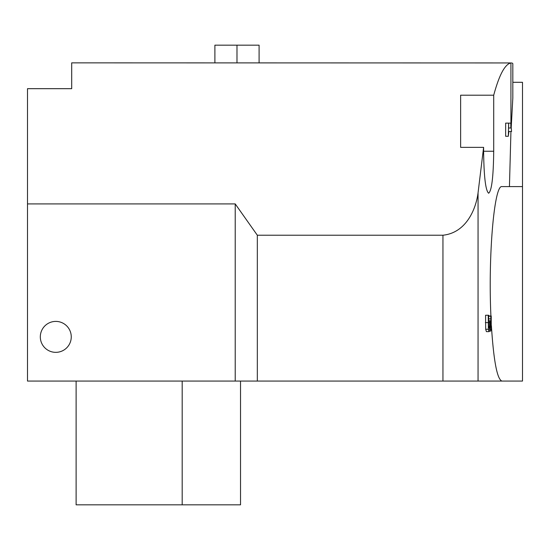<?xml version="1.0" encoding="UTF-8"?>
<svg xmlns="http://www.w3.org/2000/svg" width="550" height="550" viewBox="0 0 550 550"><rect width="100%" height="100%" fill="white"/><g stroke="black" fill="none" stroke-linecap="round" stroke-linejoin="round"><path stroke-width="0.82" d="M40.315 336.875A15.469 15.469 0 0 1 63.518 323.476A15.469 15.469 0 0 1 63.518 350.274A15.469 15.469 0 0 1 40.315 336.875M240.529 381.074L240.529 504.824L182.188 504.824L182.188 381.074M76.113 381.074L76.113 504.824L182.188 504.824M510.826 128.012L508.654 128.012L510.826 128.012L510.826 123.124L508.654 123.124L508.654 128.012M508.324 123.124L505.649 123.124L505.649 136.276L508.324 136.276L508.654 123.124M508.908 131.491L508.324 136.276M510.826 123.124L511.576 131.491L508.654 131.491M490.951 326.019L490.772 315.989L491.232 315.989L491.246 328.707L490.648 331.107L489.892 326.129L489.081 331.636L488.345 329.251L488.249 315.246L488.709 315.246L488.606 326.48L489.108 327.965L489.582 326.349L489.699 320.753L490.057 320.753L490.6 327.442L490.951 326.019L490.208 326.019M489.081 331.636L486.406 331.636L485.678 329.251L485.574 315.246L488.249 315.246M489.699 320.753L488.441 320.753M490.951 318.876L488.503 318.876M490.772 316.209L488.654 316.209M490.772 315.989L488.668 315.989M490.648 331.107L489.438 331.107M259.091 62.858L259.091 45.176L214.892 45.176L214.892 62.858M236.988 62.858L236.988 45.176M460.625 95.198L493.714 95.198L493.714 151.25C493.412 176.701 491.728 190.699 488.661 193.236C485.602 190.699 483.918 176.701 483.608 151.25L483.608 147.352L460.625 147.352L460.625 95.198M483.608 147.352L478.053 192.864C475.956 209.213 466.152 232.815 442.949 235.221L257.324 235.221L235.221 203.913L27.5 203.913L27.5 88.681L71.699 88.681L71.699 62.858L510.929 62.948C504.934 64.192 499.194 74.938 493.714 95.198M512.827 82.301L522.5 82.301L522.5 381.074L27.5 381.074L27.5 203.913M501.957 381.074C497.166 379.39 493.646 360.938 491.397 325.71M490.916 315.989C488.111 255.867 494.203 184.491 501.957 186.608L522.5 186.608M509.438 186.608L510.936 131.491M511.225 127.291L512.827 97.969L512.827 63.607L511.782 62.858M257.324 381.074L257.324 235.221M235.221 381.074L235.221 203.913M488.049 322.609L485.375 322.609M489.582 326.349L488.592 326.349M489.699 322.286L488.428 322.286M491.054 322.74L490.064 322.74M488.345 329.251L485.678 329.251M493.714 151.25L483.608 151.25M478.053 381.074L478.053 192.864M510.929 62.948L510.929 123.124M442.949 381.074L442.949 235.221"/></g></svg>
